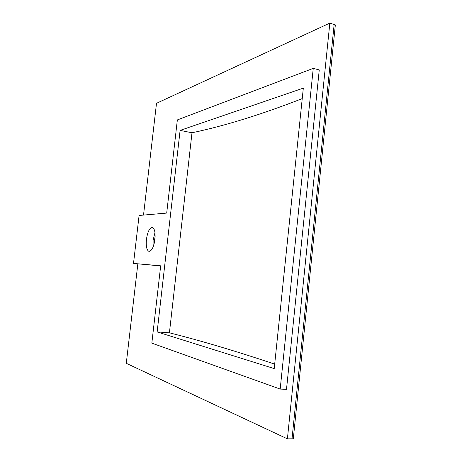 <?xml version="1.0" encoding="UTF-8"?>
<svg xmlns="http://www.w3.org/2000/svg" width="462" height="462" viewBox="0 0 462 462"><rect width="100%" height="100%" fill="white"/><g stroke="black" fill="none" stroke-linecap="round" stroke-linejoin="round"><path stroke-width="0.69" d="M160.66 265.939L133.506 263.421L139.097 215.465L166.701 213.074L177.35 119.924L313.248 68.376L280.186 389.073L286.498 389.345L319.259 69.924L313.248 68.376M280.186 389.073L151.836 343.139L160.678 265.817L133.506 263.421M293.439 438.143L293.306 438.802L287.404 438.854L126.282 363.311L137.838 263.912M287.404 438.854L329.833 23.1L335.348 24.902L293.306 438.802M143.515 215.084L156.508 103.297L329.833 23.1M274.682 364.125C236.047 351.16 200.958 340.725 169.415 332.825L157.144 331.918L274.22 368.601L303.32 88.132L180.105 130.405L192.001 132.767C224.705 125.895 261.452 114.507 302.235 98.602M169.415 332.825L192.001 132.767M157.144 331.918L180.105 130.405M154.92 239.385C155.492 232.502 154.643 228.511 152.379 227.419C149.596 227.731 147.615 231.722 146.437 239.391C145.848 246.246 146.697 250.242 148.983 251.386C151.738 251.114 153.713 247.118 154.92 239.385M292.007 438.9L334.159 24.359M154.25 243.249L154.47 240.535M154.475 240.465L155.128 236.584M153.078 247.02L153.101 240.252L154.966 232.646M154.123 243.769L155.14 236.099"/></g></svg>
